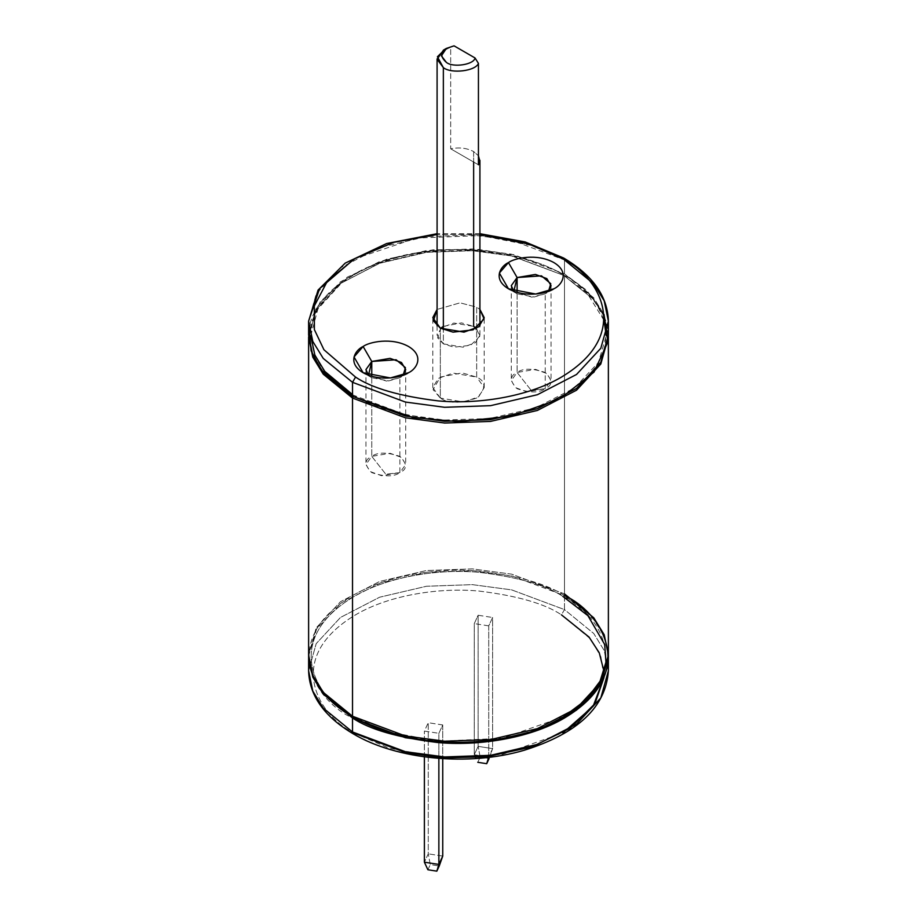 <?xml version="1.0" encoding="UTF-8"?>
<svg xmlns="http://www.w3.org/2000/svg" width="917" height="917" viewBox="0 0 917 917"><rect width="100%" height="100%" fill="white"/><g stroke="black" fill="none" stroke-linecap="round" stroke-linejoin="round"><path stroke-width="0.69" stroke-dasharray="4.58 3.44" d="M443.358 326.383L461.526 322.887L473.642 326.383L453.915 323.048L441.639 327.507L437.088 335.129L443.358 343.864L443.358 329.627L443.358 343.864L463.085 347.199L475.361 342.74L479.912 335.129L473.642 326.383L473.642 151.557L478.433 155.787L473.642 151.557L473.642 162.045M445.043 49.289L450.683 47.386L450.683 148.795C459.279 147.11 466.925 148.027 473.642 151.557C466.925 148.027 459.279 147.11 450.683 148.795L450.683 47.386L454.064 45.85L443.553 50.045M476.359 328.309L479.82 336.23L470.639 345.308L453.961 347.199L443.358 343.864L437.604 337.834L440.641 328.309M478.433 164.808L450.683 148.795L478.433 164.808M545.237 388.705L531.172 390.333L517.108 372.462C509.657 375.832 509.657 381.254 517.108 388.705C530.015 393.003 539.391 393.003 545.237 388.705L526.92 391.8L515.514 387.662L511.285 380.578L517.108 372.462L517.108 292.351L517.108 372.462L535.425 369.356L546.83 373.494L551.06 380.578L545.237 388.705L545.237 293.784L545.237 388.705C552.687 385.323 552.687 379.913 545.237 372.462C532.33 368.153 522.954 368.153 517.108 372.462L531.172 390.333L545.237 388.705M513.829 291.297L531.745 297.142L545.237 293.784L533.992 297.039L517.108 293.784L513.829 291.297M553.879 288.798L545.237 293.784M399.892 472.61L385.828 474.249L371.763 456.368C364.313 459.749 364.313 465.16 371.763 472.61C384.67 476.92 394.046 476.92 399.892 472.61L381.575 475.717L370.17 471.579L365.94 464.495L371.763 456.368L371.763 376.268L371.763 456.368L390.08 453.273L401.486 457.411L405.715 464.495L399.892 472.61L399.892 377.701L399.892 472.61C407.343 469.24 407.343 463.819 399.892 456.368C386.985 452.07 377.609 452.07 371.763 456.368L385.828 474.249L399.892 472.61M368.485 375.202L386.401 381.059L399.892 377.701L388.636 380.945L371.763 377.701L368.485 375.202M408.535 372.715L399.892 377.701M440.332 398.058L432.801 387.57L438.269 378.423L453.009 373.081L476.668 377.082L476.668 307.149L460.047 302.839L437.088 309.442L460.047 302.839L476.668 307.149L479.912 309.442L476.668 307.149L476.668 377.082L484.199 387.57L478.731 396.717L463.991 402.059L440.332 398.058L440.332 328.126L440.332 398.058C447.886 403.618 460.002 403.618 476.668 398.058C486.285 388.441 486.285 381.449 476.668 377.082L462.134 372.887L440.332 377.082L433.065 389.668L440.332 398.058M604.016 671.531L603.982 677.606L600.899 656.744L590.835 639.229L561.456 614.848L564.482 609.599L593.746 633.498L604.211 650.508L608.384 670.786L604.211 650.508L593.746 633.498L564.482 609.599L564.482 595.614L593.494 619.204L603.971 635.962L608.372 655.93M353.4 733.932L355.544 733.726L388.785 748.089L438.75 757.568L502.333 754.45L562.946 732.855M608.384 321.133L604.211 300.856L593.746 283.846L564.482 259.947L563.6 257.986M608.384 335.129L604.211 314.84L593.746 297.83L564.482 273.931L564.482 259.947L564.482 273.931L511.629 254.204L472.381 248.965L426.439 250.593L379.627 261.54L340.482 281.783L316.193 307.974L308.616 335.129M352.518 716.246L354.031 717.117C370.8 728.407 398.654 736.443 437.604 741.245C476.072 744.936 527.917 737.83 562.969 717.117C638.862 671.657 597.724 611.708 562.969 596.486L564.482 593.872L564.482 275.685L562.969 274.813C597.724 290.024 638.862 349.973 562.969 395.433C527.917 416.146 476.072 423.264 437.604 419.562C398.654 414.771 370.8 406.724 354.031 395.433L352.965 396.568L354.031 395.433L352.518 394.551M608.384 336.871L604.211 316.594L593.746 299.584L562.969 274.813L593.746 299.584L604.211 316.594L608.384 336.871C607.811 312.72 593.035 291.996 564.035 274.699C524.616 253.207 478.215 245.527 424.835 251.659C358.031 259.82 307.264 297.498 308.616 336.871L316.193 309.717L340.482 283.525L379.627 263.294L426.439 252.347L472.381 250.708L511.629 255.958L564.482 275.685L564.482 593.872L511.629 574.145L472.381 568.895L426.439 570.523L379.627 581.47L340.482 601.712L316.193 627.904L308.616 655.059L316.193 627.904L340.482 601.712L379.627 581.47L426.439 570.523L472.381 568.895L511.629 574.145L564.482 593.872L562.969 596.486C546.2 585.206 518.346 577.16 479.396 572.368C440.928 568.666 389.083 575.773 354.031 596.486C278.138 641.957 319.276 701.895 354.031 717.117C319.276 701.895 278.138 641.957 354.031 596.486C389.083 575.773 440.928 568.666 479.396 572.368C518.346 577.16 546.2 585.206 562.969 596.486M608.384 655.059L604.211 634.77L593.746 617.76L564.482 593.872M489.563 757.236L492.612 748.616L488.623 757.35L474.261 754.737L478.135 746.369L492.612 748.616L489.563 757.236M480.164 757.144L478.135 746.369L480.164 757.144L477.768 762.302L480.164 757.144L489.105 758.519L480.164 757.144M476.026 758.531L475.212 756.777M488.738 625.852L488.738 756.972L492.612 748.616L492.612 617.496L488.738 625.852L474.261 623.617L474.261 754.737L488.738 756.972L488.738 625.852L492.612 617.496L492.612 748.616L478.135 746.369L474.261 754.737L474.261 623.617L478.135 615.25L478.135 746.369L478.135 615.25L492.612 617.496L478.135 615.25L474.261 623.617L488.738 625.852M355.544 733.726C321.294 718.733 280.751 659.655 355.544 614.848C390.092 594.434 441.18 587.43 479.087 591.075C517.475 595.798 544.939 603.718 561.456 614.848C544.939 603.718 517.475 595.798 479.087 591.075C441.18 587.43 390.092 594.434 355.544 614.848C280.751 659.655 321.294 718.733 355.544 733.726M442.739 724.957L428.262 722.722L424.388 731.078L438.865 733.313L442.739 724.957L442.739 758.646L442.739 724.957L438.865 733.313L438.865 758.382L438.865 733.313L424.388 731.078L428.262 722.722L428.262 853.842L424.388 862.198L428.262 853.842L428.262 722.722L442.739 724.957M479.912 234.5L437.088 234.5L479.912 234.5M310.76 335.725L317.912 308.914L341.605 282.963L380.108 262.824L426.348 251.866L471.819 250.169L510.666 255.316L564.482 275.685L511.629 255.958L472.381 250.708L426.439 252.347L379.627 263.294L340.482 283.525L316.193 309.717L308.616 336.871M308.628 655.93L316.652 628.856L341.296 602.87L380.544 582.891L427.23 572.174L472.92 570.672L511.915 575.956L564.482 595.614L564.482 609.599L511.629 589.872L472.381 584.633L426.439 586.261L379.627 597.208L340.482 617.45L316.193 643.642L308.616 670.786L316.193 643.642L340.482 617.45L379.627 597.208L426.439 586.261L472.381 584.633L511.629 589.872L564.482 609.599L561.456 614.848M564.482 595.614C547.472 584.163 519.217 576.002 479.694 571.142C440.676 567.394 388.074 574.604 352.518 595.614C275.524 641.74 317.259 702.548 352.518 717.988M563.726 716.681L502.241 738.277L438.028 741.28L387.616 731.64L354.031 717.117M354.054 259.075L416.318 238.099L480.542 235.543L530.874 245.355L564.482 259.947L511.629 240.22L472.381 234.981L426.439 236.609L379.627 247.556L340.482 267.798L316.193 293.99L308.616 321.133M309.109 328.126L320.285 301.659L347.222 277.152L387.054 259.053L432.721 249.882L476.622 249.229L513.91 254.72L564.482 273.931L586.869 290.46L603.982 314.325M604.016 320.4L587.132 293.165L562.969 274.813C546.2 263.523 518.346 255.476 479.396 250.685C440.928 246.982 389.083 254.101 354.031 274.813C278.138 320.274 319.276 380.223 354.031 395.433L405.933 414.839L444.436 420.032L489.552 418.519L535.608 407.882L574.271 388.12L598.457 362.444L606.24 335.725M424.388 756.834L424.388 731.078L424.388 756.834M442.739 856.077L428.262 853.842L442.739 856.077M427.895 869.763L430.291 864.605L439.232 865.992L430.291 864.605L428.262 853.842L430.291 864.605L427.895 869.763M479.912 335.129L479.912 325.844M437.088 325.844L437.088 335.129M511.285 285.668L511.285 380.578M517.108 293.784L508.465 288.798M365.94 369.585L365.94 464.495M371.763 377.701L363.121 372.715M432.801 387.57L432.801 317.637M479.912 233.697L437.088 233.697M484.199 387.57L484.199 317.637M405.715 369.585L405.715 464.495M551.06 285.668L551.06 380.578"/><path stroke-width="1.38" d="M443.553 50.045L437.1 59.25L443.358 67.64C451.347 74.002 475.522 71.09 478.433 63.411L475.04 57.966C474.078 64.648 453.021 67.904 446.384 62.39L441.386 55.845L446.384 48.406L454.064 45.85L475.04 57.966L454.064 45.85C440.951 49.736 438.395 55.249 446.384 62.39C453.021 67.904 474.078 64.648 475.04 57.966L478.433 63.411L478.433 164.808L478.433 155.787L479.843 161.277L478.433 164.808L478.433 63.411C475.522 71.09 451.347 74.002 443.358 67.64L443.358 329.627L443.358 67.64L437.409 56.774L445.043 49.289M473.642 162.045L473.642 326.383L476.359 328.309M440.641 328.309L443.358 326.383M517.108 277.542L511.285 285.668L513.829 291.297L517.108 277.542L508.465 262.571L499.375 273.06L508.465 288.798L535.711 294.036L553.879 288.798C548.148 293.153 525.579 298.323 508.465 288.798C491.959 278.917 500.911 265.884 508.465 262.571C514.196 258.204 536.766 253.046 553.879 262.571C570.385 272.452 561.445 285.485 553.879 288.798L553.879 288.798C561.445 285.485 570.385 272.452 553.879 262.571C536.766 253.046 514.196 258.204 508.465 262.571L517.108 277.542L541.477 275.845L550.785 283.743L548.515 291.297L551.06 285.668L546.83 278.585L535.425 274.447L517.108 277.542L517.108 292.351L517.108 277.542M371.763 361.458L365.94 369.585L368.485 375.202L371.763 361.458L363.121 346.488L354.031 356.977L363.121 372.715L390.367 377.953L408.535 372.715C402.804 377.07 380.234 382.24 363.121 372.715C346.615 362.823 355.555 349.79 363.121 346.488C368.852 342.121 391.421 336.963 408.535 346.488C425.041 356.369 416.089 369.402 408.535 372.715L408.535 372.715C416.089 369.402 425.041 356.369 408.535 346.488C391.421 336.963 368.852 342.121 363.121 346.488L371.763 361.458L396.133 359.762L405.44 367.648L403.171 375.202L405.715 369.585L401.486 362.502L390.08 358.364L371.763 361.458L371.763 376.268L371.763 361.458M437.088 309.442L432.801 317.637L440.332 328.126L433.432 320.881L437.088 309.442M608.372 655.93L608.384 670.786L600.807 697.94L576.518 724.132L537.373 744.375L490.561 755.321L444.619 756.949L405.371 751.699L352.518 731.972L353.4 733.932L352.518 731.972L405.371 751.699L444.619 756.949L490.561 755.321L537.373 744.375L576.518 724.132L600.807 697.94L608.384 670.786C605.965 706.938 577.928 733.428 524.26 750.244C468.793 766.669 396.706 759.689 353.4 733.932C324.24 716.636 309.304 695.579 308.616 670.786L312.789 691.074L323.254 708.084L352.518 731.972L352.518 717.988L352.518 731.972L323.254 708.084L312.789 691.074L308.616 670.786L308.628 655.93M562.946 732.855L593.058 706.399L603.982 677.606L594.904 703.694L569.996 728.35L531.596 746.988L486.64 756.766L442.968 757.866L405.795 752.651L355.544 733.726L353.4 733.932M437.088 233.697L386.619 243.532L345.216 263.11L318.061 290.093L308.616 321.133L312.789 341.422L323.254 358.432L352.518 382.32L323.254 358.432L312.789 341.422L308.616 321.133L308.616 335.129L312.789 355.406L323.254 372.417L352.518 396.316L352.518 382.32L355.544 377.082L323.93 349.732L314.405 329.684L314.302 305.991L327.472 280.98L355.062 258.479L393.794 242.34L437.088 234.5L393.794 242.34L355.062 258.479L327.472 280.98L314.302 305.991L314.405 329.684L323.93 349.732L355.544 377.082C372.061 388.2 399.525 396.133 437.913 400.855C475.82 404.5 526.908 397.497 561.456 377.082C636.249 332.275 595.706 273.197 561.456 258.204C595.706 273.197 636.249 332.275 561.456 377.082C526.908 397.497 475.82 404.5 437.913 400.855C399.525 396.133 372.061 388.2 355.544 377.082L352.518 382.32L405.371 402.047L444.619 407.297L490.561 405.669L537.373 394.723L576.518 374.48L600.807 348.288L608.384 321.133L600.807 348.288L576.518 374.48L537.373 394.723L490.561 405.669L444.619 407.297L405.371 402.047L352.518 382.32L352.518 396.316L405.371 416.043L444.619 421.281L490.561 419.654L537.373 408.707L576.518 388.464L600.807 362.272L608.384 335.129L608.384 321.133C607.696 296.34 592.76 275.295 563.6 257.986L561.456 258.204L528.8 244.025L479.912 234.5L528.8 244.025L561.456 258.204L563.6 257.986L564.482 259.947L593.746 283.846L604.211 300.856L608.384 321.133M608.384 656.801L600.807 683.956L576.518 710.148L537.373 730.379L490.561 741.337L444.619 742.965L405.371 737.715L352.518 717.988L323.254 694.1L312.789 677.09L308.616 656.801M564.482 593.872L593.746 617.76L604.211 634.77L608.384 655.059L600.807 682.202L576.518 708.394L537.373 728.637L490.561 739.583L444.619 741.211L405.371 735.973L352.518 716.246L405.371 735.973L444.619 741.211L490.561 739.583L537.373 728.637L576.518 708.394L600.807 682.202L608.384 655.059C609.736 694.341 559.175 731.972 492.544 740.214C439.037 746.438 392.51 738.781 352.965 717.22C323.965 699.935 309.189 679.21 308.616 655.059L312.789 675.336L323.254 692.346L352.518 716.246L352.518 398.058L405.371 417.785L444.619 423.035L490.561 421.407L537.373 410.449L576.518 390.218L600.807 364.026L608.384 336.871L600.807 364.026L576.518 390.218L537.373 410.449L490.561 421.407L444.619 423.035L405.371 417.785L352.518 398.058L352.518 716.246L323.254 692.346L312.789 675.336L308.616 655.059L308.616 336.871L312.789 357.149L323.254 374.17L352.518 398.058L323.254 374.17L312.789 357.149L308.616 336.871M352.965 396.568L352.518 398.058L352.965 396.568M489.105 758.519L486.709 763.689L489.105 758.519M488.738 756.972L486.709 763.689L488.738 756.972M475.212 756.777L476.026 758.531M477.768 762.302L486.709 763.689L477.768 762.302M561.456 614.848L589.069 637.086L599.259 652.801L604.016 671.531M479.912 309.442L484.096 318.944L473.092 329.856L453.055 332.137L440.332 328.126L463.991 332.137L478.731 326.784L484.199 317.637L479.912 309.442M352.518 394.551L324.744 371.351L314.852 355.051L310.76 335.725M354.031 717.117L352.518 716.246M352.518 717.988C369.528 729.439 397.783 737.6 437.306 742.472C476.324 746.22 528.926 739.01 564.482 717.988C641.476 671.863 599.741 611.054 564.482 595.614M562.969 596.486L587.957 615.708L604.693 644.502L605.942 662.246L600.062 681.216L585.94 699.958L563.726 716.681M308.616 321.133L319.529 288.729L354.054 259.075M603.982 314.325L607.925 341.881L593.998 372.119L559.714 398.952L510.849 416.203L458.752 421.66L413.017 417.579L352.518 396.316L321.294 369.941L311.115 350.833L309.109 328.126M606.24 335.725L604.016 320.4M424.388 862.198L424.388 756.834L424.388 862.198L438.865 864.433L442.739 856.077L442.739 758.646L442.739 856.077L438.865 864.433L438.865 758.382L438.865 864.433L436.836 871.15L427.895 869.763L436.836 871.15L439.232 865.992L436.836 871.15L438.865 864.433L424.388 862.198L427.895 869.763L424.388 862.198M439.232 865.992L442.739 856.077L439.232 865.992M479.912 325.844L479.912 160.303M437.088 58.894L437.088 325.844M443.358 50.16L446.384 48.406M608.384 655.059L608.372 335.989M563.6 257.986L525.143 241.939L479.912 233.697"/></g></svg>
